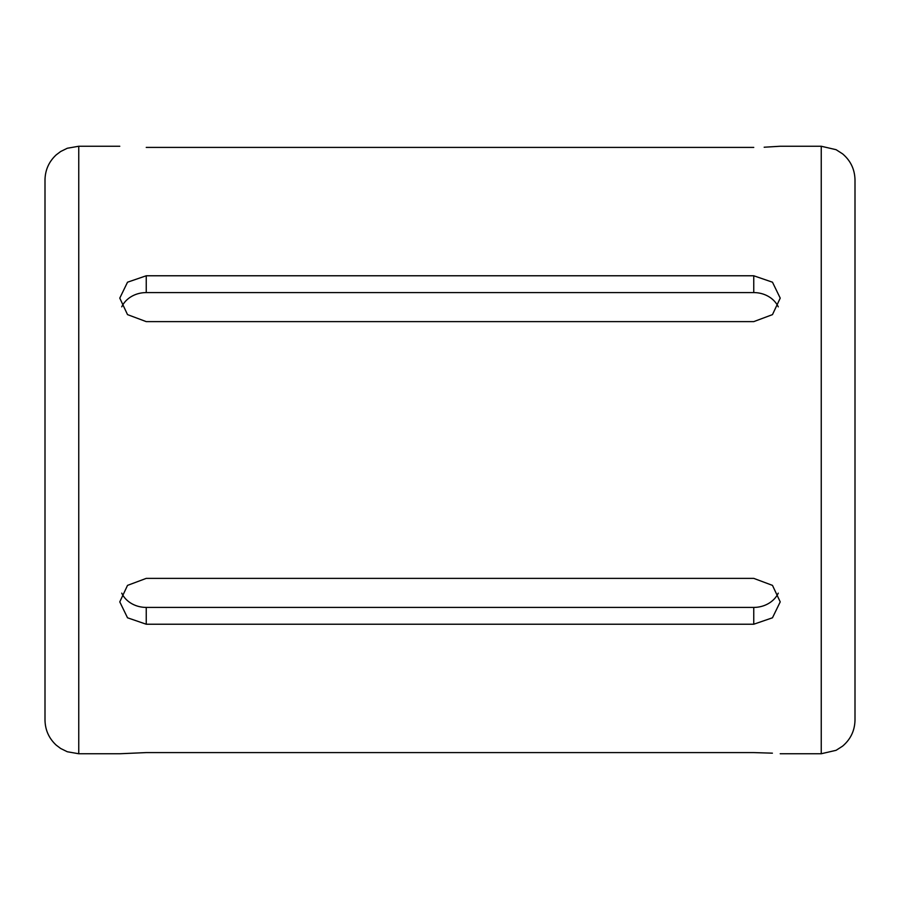 <?xml version="1.0" encoding="UTF-8"?>
<svg xmlns="http://www.w3.org/2000/svg" width="900" height="900" viewBox="0 0 900 900"><rect width="100%" height="100%" fill="white"/><g stroke="black" fill="none" stroke-linecap="round" stroke-linejoin="round"><path stroke-width="1.35" d="M119.779 146.25L78.75 146.25L78.75 753.75L119.779 753.75L146.25 752.591L753.75 752.591C787.905 753.851 787.905 753.851 753.75 752.591L772.403 753.165M855 213.75L855 720C854.775 730.586 850.635 739.316 842.558 746.168L836.1 750.308L821.25 753.75L821.25 146.25L836.1 149.692L842.558 153.833C850.635 160.684 854.775 169.414 855 180L855 450M45 213.75L45 720C45.18 729.979 48.926 738.349 56.227 745.144L60.671 748.496L67.32 751.759L78.75 753.75M753.75 624.229L146.25 624.229L127.519 617.794L119.779 601.875L127.519 585.383L146.25 578.374L753.75 578.374L772.481 585.383L780.221 601.875L772.47 617.794L753.75 624.229L753.75 607.41L146.25 607.41A26.471 22.927 0 0 1 121.736 593.145M764.168 147.229L780.221 146.25L821.25 146.25M753.75 147.409C787.905 146.149 787.905 146.149 753.75 147.409L146.25 147.409C112.095 146.149 112.095 146.149 146.25 147.409M753.75 321.626L146.25 321.626L127.519 314.618L119.779 298.125L127.519 282.206L146.25 275.771L753.75 275.771L772.481 282.206L780.221 298.125L772.47 314.629L753.75 321.626M78.75 146.25L67.32 148.241L60.671 151.504L56.227 154.856C48.926 161.651 45.18 170.021 45 180L45 450M778.264 593.145A26.471 22.927 0 0 1 753.75 607.41M121.736 306.855A26.471 22.927 180 0 1 146.25 292.59L753.75 292.59A26.471 22.927 180 0 1 778.264 306.855M146.25 624.229L146.25 607.41M146.25 275.771L146.25 292.59M753.75 275.771L753.75 292.59M780.221 753.75L821.25 753.75"/></g></svg>

